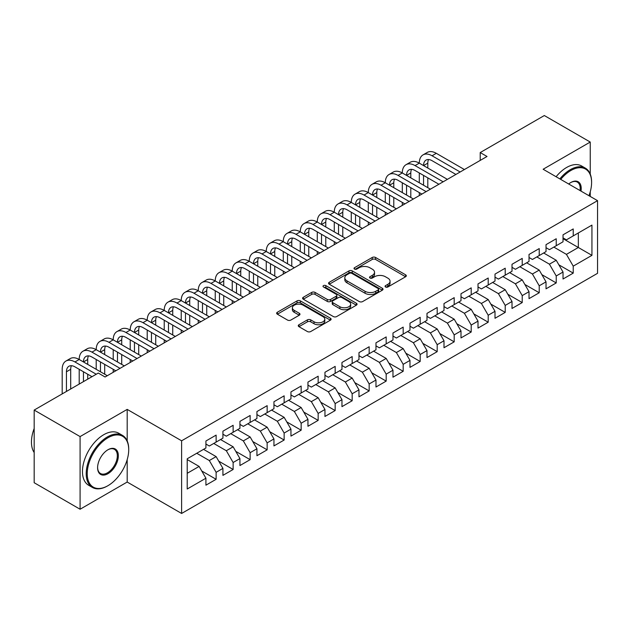 <?xml version="1.0" encoding="UTF-8"?>
<svg xmlns="http://www.w3.org/2000/svg" width="629" height="629" viewBox="0 0 629 629"><rect width="100%" height="100%" fill="white"/><g stroke="black" fill="none" stroke-linecap="round" stroke-linejoin="round"><path stroke-width="0.94" d="M385.546 286.989A1.651 0.951 0 0 0 387.881 286.989L405.619 276.752A2.359 1.36 0 0 0 406.31 275.785A2.359 1.36 0 0 0 405.619 274.826L375.568 257.473A2.359 1.36 0 0 0 372.234 257.473L354.497 267.718A1.651 0.951 0 0 0 354.017 268.386A1.651 0.951 0 0 0 354.497 269.063A1.651 0.951 0 0 0 356.832 269.063L359.128 267.742A7.556 4.364 0 0 1 369.813 267.742L372.313 269.188A7.556 4.364 0 0 1 374.53 272.271A7.556 4.364 0 0 1 372.313 275.353L370.017 276.681A1.651 0.951 0 0 0 369.538 277.35A1.651 0.951 0 0 0 370.017 278.026A1.651 0.951 0 0 0 372.36 278.026L374.656 276.705A7.556 4.364 0 0 1 385.333 276.705L387.841 278.144A7.556 4.364 0 0 1 390.051 281.234A7.556 4.364 0 0 1 387.841 284.316L385.546 285.637A1.651 0.951 0 0 0 385.058 286.313A1.651 0.951 0 0 0 385.546 286.989L385.546 285.637M298.956 324.745A2.359 1.36 0 0 0 298.264 325.704A2.359 1.36 0 0 0 298.956 326.671L307.384 331.538A2.359 1.36 0 0 0 310.726 331.538L330.422 320.161A2.359 1.36 0 0 0 331.113 319.202A2.359 1.36 0 0 0 330.422 318.235L300.371 300.89A2.359 1.36 0 0 0 297.037 300.89L277.342 312.259A2.359 1.36 0 0 0 276.65 313.226A2.359 1.36 0 0 0 277.342 314.186L287.524 320.067A2.359 1.36 0 0 0 290.857 320.067L299.294 315.2A2.359 1.36 0 0 0 299.978 314.241A2.359 1.36 0 0 0 299.294 313.273L294.238 310.356A6.314 3.648 0 0 1 292.391 307.778A6.314 3.648 0 0 1 296.29 304.412A6.314 3.648 0 0 1 303.17 305.207L322.952 316.623A6.314 3.648 0 0 1 324.8 319.202A6.314 3.648 0 0 1 320.9 322.567A6.314 3.648 0 0 1 314.02 321.781L310.726 319.878A2.359 1.36 0 0 0 307.384 319.878L298.956 324.745L298.956 326.671L307.384 321.836L307.384 319.878M127.192 440.89L127.192 409.393L80.087 436.581L34.17 410.077L98.281 373.06L105.082 376.991L487.019 156.479L480.218 152.556L480.218 160.411M127.192 409.393L181.608 440.803L597.55 200.659L597.55 273.316L181.608 513.461L181.608 440.803M590.238 174.06L590.238 142.052L543.134 169.248L597.55 200.659M590.238 142.052L544.321 115.539L480.218 152.556M359.293 301.566A2.359 1.36 0 0 0 362.634 301.566L382.33 290.197A2.359 1.36 0 0 0 383.022 289.23A2.359 1.36 0 0 0 382.33 288.263L352.287 270.918A2.359 1.36 0 0 0 348.946 270.918L329.25 282.287A2.359 1.36 0 0 0 328.558 283.254A2.359 1.36 0 0 0 329.25 284.222L359.293 301.566M324.155 287.343A1.651 0.951 0 0 1 325.83 287.579L325.83 285.613L356.376 303.249A2.359 1.36 0 0 1 357.068 304.216A2.359 1.36 0 0 1 356.376 305.175L336.68 316.552A2.359 1.36 0 0 1 333.339 316.552L303.296 299.207L303.296 297.273A2.359 1.36 0 0 0 302.604 298.24A2.359 1.36 0 0 0 303.296 299.207M303.296 297.273L311.725 292.406A2.359 1.36 0 0 1 315.066 292.406L327.245 299.443A2.359 1.36 0 0 0 330.587 299.443L336.177 296.22A2.359 1.36 0 0 0 336.869 295.253A2.359 1.36 0 0 0 336.177 294.286L323.495 286.966A1.651 0.951 0 0 1 323.007 286.289A1.651 0.951 0 0 1 324.029 285.409A1.651 0.951 0 0 1 325.83 285.613M563.026 238.658L578.334 247.496L578.334 232.966L591.936 225.111L573.231 235.906L573.231 228.94L563.026 234.829L563.026 241.795L556.225 245.727L556.225 238.753L546.027 244.65L546.027 251.616L539.226 255.547L539.226 248.573L529.02 254.462L529.02 261.436L522.219 265.359L522.219 258.393L512.014 264.282L512.014 271.256L505.213 275.18L505.213 268.206L495.007 274.102L495.007 281.069L488.206 285L488.206 278.026L478.001 283.915L478.001 290.889L471.2 294.812L471.2 287.846L461.002 293.735L461.002 300.709L454.193 304.633L454.193 297.659L443.995 303.555L443.995 310.522L437.194 314.453L437.194 307.479L426.989 313.368L426.989 320.342L420.188 324.265L420.188 317.299L409.982 323.188L409.982 330.162L403.181 334.085L403.181 327.119L392.976 333.008L392.976 339.974L386.175 343.906L386.175 336.932L375.977 342.821L375.977 349.795L369.168 353.718L369.168 346.752L358.97 352.641L358.97 359.615L352.169 363.538L352.169 356.572L341.964 362.461L341.964 369.427L335.163 373.359L335.163 366.385L324.957 372.274L324.957 379.248L318.156 383.179L318.156 376.205L307.951 382.094L307.951 389.068L301.149 392.991L301.149 386.025L290.952 391.914L290.952 398.88L284.143 402.812L284.143 395.838L273.945 401.734L273.945 408.701L267.144 412.632L267.144 405.658L256.939 411.547L256.939 418.521L250.138 422.444L250.138 415.478L239.932 421.367L239.932 428.341L233.131 432.265L233.131 425.29L222.925 431.187L222.925 438.154L216.124 442.085L216.124 435.111L205.919 441L205.919 447.974L187.214 458.769L187.214 489.008L205.919 478.213L199.118 466.427L187.214 459.555M591.936 225.111L591.936 255.35L573.231 266.146L566.43 254.368L553.85 247.103M558.866 264.825L573.231 273.12L573.231 266.146M573.231 273.12L563.026 279.009L563.026 272.035L556.225 275.966L549.424 264.18L536.844 256.915M541.86 274.637L556.225 282.94L556.225 275.966M556.225 282.94L546.027 288.829L546.027 281.855L539.226 285.786L532.417 274L519.837 266.735M524.853 284.457L539.226 292.752L539.226 285.786M539.226 292.752L529.02 298.641L529.02 291.675L522.219 295.599L515.418 283.821L502.83 276.556M507.847 294.278L522.219 302.573L522.219 295.599M522.219 302.573L512.014 308.462L512.014 301.495L505.213 305.419L498.412 293.641L485.824 286.376M490.84 304.09L505.213 312.393L505.213 305.419M505.213 312.393L495.007 318.282L495.007 311.308L488.206 315.239L481.405 303.453L468.817 296.188M473.841 313.91L488.206 322.205L488.206 315.239M488.206 322.205L478.001 328.094L478.001 321.128L471.2 325.051L464.399 313.273L451.819 306.008M456.835 323.731L471.2 332.026L471.2 325.051M471.2 332.026L461.002 337.915L461.002 330.948L454.193 334.872L447.392 323.094L434.812 315.829M439.828 333.551L454.193 341.846L454.193 334.872M454.193 341.846L443.995 347.735L443.995 340.761L437.194 344.692L430.393 332.906L417.805 325.641M422.822 343.363L437.194 351.658L437.194 344.692M437.194 351.658L426.989 357.555L426.989 350.581L420.188 354.504L413.387 342.726L400.799 335.461M405.815 353.183L420.188 361.478L420.188 354.504M420.188 361.478L409.982 367.367L409.982 360.401L403.181 364.325L396.38 352.547L383.792 345.282M388.816 363.004L403.181 371.299L403.181 364.325M403.181 371.299L392.976 377.188L392.976 370.214L386.175 374.145L379.373 362.359L366.793 355.094M371.81 372.816L386.175 381.111L386.175 374.145M386.175 381.111L375.977 387.008L375.977 380.034L369.168 383.957L362.367 372.179L349.787 364.914M354.803 382.636L369.168 390.931L369.168 383.957M369.168 390.931L358.97 396.82L358.97 389.854L352.169 393.778L345.368 382L332.78 374.735M337.797 392.457L352.169 400.752L352.169 393.778M352.169 400.752L341.964 406.641L341.964 399.667L335.163 403.598L328.362 391.812L315.774 384.547M320.79 402.269L335.163 410.564L335.163 403.598M335.163 410.564L324.957 416.461L324.957 409.487L318.156 413.418L311.355 401.632L298.767 394.367M303.783 412.089L318.156 420.384L318.156 413.418M318.156 420.384L307.951 426.273L307.951 419.307L301.149 423.231L294.348 411.452L281.768 404.188M286.785 421.91L301.149 430.205L301.149 423.231M301.149 430.205L290.952 436.094L290.952 429.12L284.143 433.051L277.342 421.265L264.762 414M269.778 431.722L284.143 440.025L284.143 433.051M284.143 440.025L273.945 445.914L273.945 438.94L267.144 442.871L260.335 431.085L247.755 423.82M252.772 441.542L267.144 449.837L267.144 442.871M267.144 449.837L256.939 455.726L256.939 448.76L250.138 452.683L243.337 440.905L230.749 433.64M235.765 451.363L250.138 459.657L250.138 452.683M250.138 459.657L239.932 465.546L239.932 458.58L233.131 462.504L226.33 450.726L213.742 443.461M218.758 461.175L233.131 469.478L233.131 462.504M233.131 469.478L222.925 475.367L222.925 468.393L216.124 472.324L209.323 460.538L196.735 453.273M201.76 470.995L216.124 479.29L216.124 472.324M216.124 479.29L205.919 485.179L205.919 478.213M205.919 444.043L209.323 446.008L216.124 442.085M187.214 473.307L199.118 466.427M222.925 434.23L226.33 436.188L233.131 432.265M209.323 460.538L216.124 456.615L203.544 449.35M222.925 468.393L216.124 456.615M239.932 424.41L243.337 426.376L250.138 422.444M226.33 450.726L233.131 446.794L220.543 439.529M239.932 458.58L233.131 446.794M256.939 414.59L260.335 416.555L267.144 412.632M243.337 440.905L250.138 436.974L237.55 429.709M256.939 448.76L250.138 436.974M273.945 404.777L277.342 406.735L284.143 402.812M260.335 431.085L267.144 427.162L254.556 419.897M273.945 438.94L267.144 427.162M290.952 394.957L294.348 396.923L301.149 392.991M277.342 421.265L284.143 417.341L271.563 410.077M290.952 429.12L284.143 417.341M307.951 385.137L311.355 387.102L318.156 383.179M294.348 411.452L301.149 407.521L288.569 400.256M307.951 419.307L301.149 407.521M324.957 375.324L328.362 377.282L335.163 373.359M311.355 401.632L318.156 397.709L305.568 390.444M324.957 409.487L318.156 397.709M341.964 365.504L345.368 367.47L352.169 363.538M328.362 391.812L335.163 387.889L322.575 380.624M341.964 399.667L335.163 387.889M358.97 355.684L362.367 357.649L369.168 353.718M345.368 382L352.169 378.068L339.581 370.803M358.97 389.854L352.169 378.068M375.977 345.871L379.373 347.829L386.175 343.906M362.367 372.179L369.168 368.256L356.588 360.991M375.977 380.034L369.168 368.256M392.976 336.051L396.38 338.017L403.181 334.085M379.373 362.359L386.175 358.436L373.595 351.171M392.976 370.214L386.175 358.436M409.982 326.231L413.387 328.196L420.188 324.265M396.38 352.547L403.181 348.615L390.601 341.35M409.982 360.401L403.181 348.615M426.989 316.411L430.393 318.376L437.194 314.453M413.387 342.726L420.188 338.803L407.6 331.53M426.989 350.581L420.188 338.803M443.995 306.598L447.392 308.564L454.193 304.633M430.393 332.906L437.194 328.983L424.606 321.718M443.995 340.761L437.194 328.983M461.002 296.778L464.399 298.744L471.2 294.812M447.392 323.094L454.193 319.162L441.613 311.898M461.002 330.948L454.193 319.162M478.001 286.958L481.405 288.923L488.206 285M464.399 313.273L471.2 309.342L458.62 302.077M478.001 321.128L471.2 309.342M495.007 277.145L498.412 279.103L505.213 275.18M481.405 303.453L488.206 299.53L475.626 292.265M495.007 311.308L488.206 299.53M512.014 267.325L515.418 269.291L522.219 265.359M498.412 293.641L505.213 289.71L492.625 282.445M512.014 301.495L505.213 289.71M529.02 257.505L532.417 259.47L539.226 255.547M515.418 283.821L522.219 279.889L509.632 272.624M529.02 291.675L522.219 279.889M546.027 247.692L549.424 249.65L556.225 245.727M532.417 274L539.226 270.077L526.638 262.812M546.027 281.855L539.226 270.077M563.026 237.872L566.43 239.838L573.231 235.906M549.424 264.18L556.225 260.257L543.645 252.992M563.026 272.035L556.225 260.257M34.17 410.077L34.17 482.726L80.087 509.238L127.192 482.042L181.608 513.461M80.087 436.581L80.087 509.238M590.238 196.437L590.238 191.814M566.43 254.368L578.334 247.496L591.936 255.35M127.192 482.042L127.192 459.657M386.206 287.225L387.841 286.281A7.556 4.364 0 0 0 390.051 283.192L390.051 281.234M374.53 272.271L374.53 274.236A7.556 4.364 0 0 1 372.313 277.318L370.678 278.262M405.587 276.768L375.568 259.439A2.359 1.36 0 0 0 372.234 259.439L355.157 269.298M382.33 288.263L382.33 290.197L352.287 272.884A2.359 1.36 0 0 0 348.946 272.884L329.281 284.237M378.155 289.906A1.651 0.951 0 0 0 378.642 289.23A1.651 0.951 0 0 0 378.155 288.554L351.784 273.332A1.651 0.951 0 0 0 349.449 273.332L347.027 274.724A7.556 4.364 0 0 0 344.818 277.814A7.556 4.364 0 0 0 347.027 280.896L365.056 291.298A7.556 4.364 0 0 0 375.741 291.298L378.155 289.906L378.155 291.864A1.651 0.951 0 0 0 378.642 291.196L378.642 289.23M344.818 277.814L344.818 279.771A7.556 4.364 0 0 0 347.027 282.853L347.027 280.896M378.155 291.864L375.741 293.263A7.556 4.364 0 0 1 365.056 293.263L347.027 282.853M303.327 299.223L311.725 294.372L311.725 292.406M336.869 295.253L336.869 297.218A2.359 1.36 0 0 1 336.177 298.177L330.587 301.409A2.359 1.36 0 0 1 327.245 301.409L315.066 294.372A2.359 1.36 0 0 0 311.725 294.372M325.83 287.579L356.344 305.199M339.896 306.748A6.314 3.648 0 0 0 346.776 307.534A6.314 3.648 0 0 0 350.675 304.169A6.314 3.648 0 0 0 348.82 301.59L341.854 297.564A2.359 1.36 0 0 0 338.512 297.564L332.922 300.796A2.359 1.36 0 0 0 332.23 301.755A2.359 1.36 0 0 0 332.922 302.722L339.896 306.748L339.896 308.705A6.314 3.648 0 0 0 346.776 309.499A6.314 3.648 0 0 0 350.675 306.126L350.675 304.169M332.23 301.755L332.23 303.721A2.359 1.36 0 0 0 332.922 304.688L332.922 302.722M339.896 308.705L332.922 304.688M324.8 319.202L324.8 321.167A6.314 3.648 0 0 1 320.9 324.533A6.314 3.648 0 0 1 314.02 323.738L310.726 321.836A2.359 1.36 0 0 0 307.384 321.836M292.391 307.778L292.391 309.743A6.314 3.648 0 0 0 294.238 312.322L294.238 310.356M299.262 315.215L294.238 312.322M330.39 320.185L300.371 302.856A2.359 1.36 0 0 0 297.037 302.856L277.373 314.209M62.192 393.896L62.192 369.309A18.037 10.41 60 0 1 65.927 361.054L70.181 358.601A18.037 10.41 60 0 1 79.199 359.497A18.037 10.41 60 0 1 82.934 351.241L87.187 348.781A18.037 10.41 60 0 1 96.206 349.677A18.037 10.41 60 0 1 99.94 341.421L104.194 338.968A18.037 10.41 60 0 1 113.212 339.857A18.037 10.41 60 0 1 116.947 331.601L121.2 329.148A18.037 10.41 60 0 1 130.219 330.044A18.037 10.41 60 0 1 133.953 321.789L138.199 319.328A18.037 10.41 60 0 1 147.217 320.224A18.037 10.41 60 0 1 150.96 311.968L155.206 309.515A18.037 10.41 60 0 1 164.224 310.404A18.037 10.41 60 0 1 167.959 302.148L172.212 299.695A18.037 10.41 60 0 1 181.231 300.591A18.037 10.41 60 0 1 184.965 292.328L189.219 289.875A18.037 10.41 60 0 1 198.237 290.771A18.037 10.41 60 0 1 201.972 282.515L206.226 280.062A18.037 10.41 60 0 1 215.244 280.951A18.037 10.41 60 0 1 218.978 272.695L223.224 270.242A18.037 10.41 60 0 1 232.243 271.138A18.037 10.41 60 0 1 235.985 262.875L240.231 260.422A18.037 10.41 60 0 1 249.249 261.318A18.037 10.41 60 0 1 252.984 253.062L257.237 250.609A18.037 10.41 60 0 1 266.256 251.498A18.037 10.41 60 0 1 269.99 243.242L274.244 240.789A18.037 10.41 60 0 1 283.262 241.678A18.037 10.41 60 0 1 286.997 233.422L291.251 230.969A18.037 10.41 60 0 1 300.269 231.865A18.037 10.41 60 0 1 304.004 223.609L308.257 221.149A18.037 10.41 60 0 1 317.275 222.045A18.037 10.41 60 0 1 321.01 213.789L325.256 211.336A18.037 10.41 60 0 1 334.274 212.225A18.037 10.41 60 0 1 338.009 203.969L342.262 201.516A18.037 10.41 60 0 1 351.281 202.412A18.037 10.41 60 0 1 355.015 194.157L359.269 191.696A18.037 10.41 60 0 1 368.287 192.592A18.037 10.41 60 0 1 372.022 184.336L376.276 181.883A18.037 10.41 60 0 1 385.294 182.772A18.037 10.41 60 0 1 389.029 174.516L393.282 172.063A18.037 10.41 60 0 1 402.301 172.959A18.037 10.41 60 0 1 406.035 164.696L410.281 162.243A18.037 10.41 60 0 1 419.299 163.139A18.037 10.41 60 0 1 423.042 154.883L427.288 152.43A18.037 10.41 60 0 1 436.306 153.319L464.399 169.539M423.042 154.883A18.037 10.41 60 0 1 432.06 155.772L460.145 171.992M455.899 174.445L432.06 160.686A12.022 6.943 -120 0 0 426.045 160.088A12.022 6.943 -120 0 0 423.553 165.592L427.806 163.139L427.806 168.045M428.561 159.53A12.022 6.943 -120 0 0 427.806 163.139M423.553 175.412L423.553 185.225M427.806 177.865L427.806 187.686M419.299 195.58L419.299 192.592M419.299 182.772L419.299 172.959M406.035 164.696A18.037 10.41 60 0 1 415.054 165.592L419.299 163.139L447.392 179.359M415.054 165.592L443.146 181.812M438.893 184.266L415.054 170.498A12.022 6.943 -120 0 0 409.039 169.909A12.022 6.943 -120 0 0 406.546 175.412L410.8 172.959L410.8 177.865M411.555 169.35A12.022 6.943 -120 0 0 410.8 172.959M406.546 185.225L406.546 195.045M410.8 187.686L410.8 197.498M402.301 205.392L402.301 202.412M402.301 192.592L402.301 182.772M389.029 174.516A18.037 10.41 60 0 1 398.047 175.412L402.301 172.959L430.393 189.172M398.047 175.412L426.14 191.633M421.886 194.086L398.047 180.319A12.022 6.943 -120 0 0 392.032 179.721A12.022 6.943 -120 0 0 389.54 185.225L393.793 182.772L393.793 187.686M394.548 179.171A12.022 6.943 -120 0 0 393.793 182.772M389.54 195.045L389.54 204.865M393.793 197.498L393.793 207.318M385.294 215.212L385.294 212.225M385.294 202.412L385.294 192.592M588.964 195.705A29.343 16.936 120 0 0 591.598 182.496A29.343 16.936 120 0 0 570.849 170.522A29.343 16.936 120 0 0 560.73 179.407M559.849 178.895A30.058 17.353 -60 0 1 570.346 169.641A30.058 17.353 -60 0 1 585.371 168.147A30.058 17.353 -60 0 1 591.598 181.907A30.058 17.353 -60 0 1 591.598 182.206M568.695 184.006A14.671 8.468 -60 0 1 570.849 182.496L570.849 182.496A14.671 8.468 -60 0 1 580.999 191.106M580.056 190.563A13.948 8.051 120 0 0 577.32 182.103A13.948 8.051 120 0 0 570.597 182.654M556.107 176.733A30.058 17.353 -60 0 1 566.603 167.479A30.058 17.353 -60 0 1 581.628 165.985L585.371 168.147M107.465 485.965L107.976 485.674A29.343 16.936 120 0 0 128.717 449.743A29.343 16.936 120 0 0 107.976 437.76A29.343 16.936 120 0 0 87.227 473.692A29.343 16.936 120 0 0 107.976 485.674L107.465 485.965A30.058 17.353 -60 0 1 92.432 487.459A30.058 17.353 -60 0 1 87.824 463.369A30.058 17.353 -60 0 1 107.465 436.88A30.058 17.353 -60 0 1 122.49 435.386A30.058 17.353 -60 0 1 128.717 449.153A30.058 17.353 -60 0 1 128.717 449.452M107.976 449.743L107.976 449.743A14.671 8.468 -60 0 1 118.346 455.726A14.671 8.468 -60 0 1 107.976 473.692A14.671 8.468 -60 0 1 97.597 467.709A14.671 8.468 -60 0 1 107.976 449.743L107.976 449.743M97.605 467.41A13.948 8.051 120 0 0 100.491 473.503A13.948 8.051 120 0 0 107.465 472.811A13.948 8.051 120 0 0 116.577 460.522A13.948 8.051 120 0 0 114.439 449.342A13.948 8.051 120 0 0 107.716 449.892M34.17 452.526A30.058 17.353 -60 0 1 34.17 428.498M92.432 487.459L88.689 485.297A30.058 17.353 -60 0 1 84.082 461.206A30.058 17.353 -60 0 1 103.722 434.718A30.058 17.353 -60 0 1 118.755 433.232L122.49 435.386M372.022 184.336A18.037 10.41 60 0 1 381.04 185.225L385.294 182.772L413.387 198.992M381.04 185.225L409.133 201.445M404.879 203.898L381.04 190.139A12.022 6.943 -120 0 0 375.026 189.541A12.022 6.943 -120 0 0 372.541 195.045L376.787 192.592L376.787 197.498M377.542 188.991A12.022 6.943 -120 0 0 376.787 192.592M372.541 204.865L372.541 214.686M376.787 207.318L376.787 217.139M368.287 225.033L368.287 222.045M368.287 212.225L368.287 202.412M355.015 194.157A18.037 10.41 60 0 1 364.034 195.045L368.287 192.592L396.38 208.812M364.034 195.045L392.126 211.265M387.881 213.718L364.034 199.959A12.022 6.943 -120 0 0 358.027 199.362A12.022 6.943 -120 0 0 355.534 204.865L359.788 202.412L359.788 207.318M360.535 198.803A12.022 6.943 -120 0 0 359.788 202.412M355.534 214.686L355.534 224.498M359.788 217.139L359.788 226.951M351.281 234.845L351.281 231.865M351.281 222.045L351.281 212.225M338.009 203.969A18.037 10.41 60 0 1 347.027 204.865L351.281 202.412L379.373 218.633M347.027 204.865L375.12 221.086M370.874 223.539L347.027 209.772A12.022 6.943 -120 0 0 341.02 209.174A12.022 6.943 -120 0 0 338.528 214.686L342.781 212.225L342.781 217.139M343.536 208.624A12.022 6.943 -120 0 0 342.781 212.225M338.528 224.498L338.528 234.318M342.781 226.951L342.781 236.771M334.274 244.665L334.274 241.678M334.274 231.865L334.274 222.045M321.01 213.789A18.037 10.41 60 0 1 330.028 214.686L334.274 212.225L362.367 228.445M330.028 214.686L358.121 230.898M353.868 233.359L330.028 219.592A12.022 6.943 -120 0 0 324.014 218.994A12.022 6.943 -120 0 0 321.521 224.498L325.775 222.045L325.775 226.951M326.53 218.444A12.022 6.943 -120 0 0 325.775 222.045M321.521 234.318L321.521 244.138M325.775 236.771L325.775 246.592M317.275 254.486L317.275 251.498M317.275 241.678L317.275 231.865M304.004 223.609A18.037 10.41 60 0 1 313.022 224.498L317.275 222.045L345.36 238.265M313.022 224.498L341.115 240.718M336.861 243.171L313.022 229.412A12.022 6.943 -120 0 0 307.007 228.814A12.022 6.943 -120 0 0 304.515 234.318L308.768 231.865L308.768 236.771M309.523 228.256A12.022 6.943 -120 0 0 308.768 231.865M304.515 244.138L304.515 253.951M308.768 246.592L308.768 256.404M300.269 264.298L300.269 261.318M300.269 251.498L300.269 241.678M286.997 233.422A18.037 10.41 60 0 1 296.015 234.318L300.269 231.865L328.362 248.085M296.015 234.318L324.108 250.539M319.854 252.992L296.015 239.224A12.022 6.943 -120 0 0 290 238.635A12.022 6.943 -120 0 0 287.516 244.138L291.762 241.678L291.762 246.592M292.516 238.077A12.022 6.943 -120 0 0 291.762 241.678M287.516 253.951L287.516 263.771M291.762 256.404L291.762 266.224M283.262 274.118L283.262 271.138M283.262 261.318L283.262 251.498M269.99 243.242A18.037 10.41 60 0 1 279.009 244.138L283.262 241.678L311.355 257.898M279.009 244.138L307.101 260.351M302.848 262.812L279.009 249.045A12.022 6.943 -120 0 0 273.002 248.447A12.022 6.943 -120 0 0 270.509 253.951L274.763 251.498L274.763 256.404M275.51 247.897A12.022 6.943 -120 0 0 274.763 251.498M270.509 263.771L270.509 273.591M274.763 266.224L274.763 276.045M266.256 283.938L266.256 280.951M266.256 271.138L266.256 261.318M252.984 253.062A18.037 10.41 60 0 1 262.002 253.951L266.256 251.498L294.348 267.718M262.002 253.951L290.095 270.171M285.849 272.624L262.002 258.865A12.022 6.943 -120 0 0 255.995 258.267A12.022 6.943 -120 0 0 253.503 263.771L257.756 261.318L257.756 266.224M258.503 257.709A12.022 6.943 -120 0 0 257.756 261.318M253.503 273.591L253.503 283.404M257.756 276.045L257.756 285.865M249.249 293.751L249.249 290.771M249.249 280.951L249.249 271.138M235.985 262.875A18.037 10.41 60 0 1 245.003 263.771L249.249 261.318L277.342 277.538M245.003 263.771L273.096 279.991M268.842 282.445L245.003 268.677A12.022 6.943 -120 0 0 238.989 268.088A12.022 6.943 -120 0 0 236.496 273.591L240.75 271.138L240.75 276.045M241.505 267.529A12.022 6.943 -120 0 0 240.75 271.138M236.496 283.404L236.496 293.224M240.75 285.865L240.75 295.677M232.243 303.571L232.243 300.591M232.243 290.771L232.243 280.951M218.978 272.695A18.037 10.41 60 0 1 227.997 273.591L232.243 271.138L260.335 287.351M227.997 273.591L256.089 289.804M251.836 292.265L227.997 278.498A12.022 6.943 -120 0 0 221.982 277.9A12.022 6.943 -120 0 0 219.49 283.404L223.743 280.951L223.743 285.865M224.498 277.35A12.022 6.943 -120 0 0 223.743 280.951M219.49 293.224L219.49 303.044M223.743 295.677L223.743 305.497M215.244 313.391L215.244 310.404M215.244 300.591L215.244 290.771M201.972 282.515A18.037 10.41 60 0 1 210.99 283.404L215.244 280.951L243.337 297.171M210.99 283.404L239.083 299.624M234.829 302.077L210.99 288.318A12.022 6.943 -120 0 0 204.975 287.72A12.022 6.943 -120 0 0 202.491 293.224L206.737 290.771L206.737 295.677M207.491 287.162A12.022 6.943 -120 0 0 206.737 290.771M202.491 303.044L202.491 312.857M206.737 305.497L206.737 315.318M198.237 323.212L198.237 320.224M198.237 310.404L198.237 300.591M184.965 292.328A18.037 10.41 60 0 1 193.984 293.224L198.237 290.771L226.33 306.991M193.984 293.224L222.076 309.444M217.823 311.898L193.984 298.13A12.022 6.943 -120 0 0 187.969 297.541A12.022 6.943 -120 0 0 185.484 303.044L189.73 300.591L189.73 305.497M190.485 296.982A12.022 6.943 -120 0 0 189.73 300.591M185.484 312.857L185.484 322.677M189.73 315.318L189.73 325.13M181.231 333.024L181.231 330.044M181.231 320.224L181.231 310.404M167.959 302.148A18.037 10.41 60 0 1 176.977 303.044L181.231 300.591L209.323 316.804M176.977 303.044L205.07 319.265M200.824 321.718L176.977 307.951A12.022 6.943 -120 0 0 170.97 307.353A12.022 6.943 -120 0 0 168.478 312.857L172.731 310.404L172.731 315.318M173.478 306.803A12.022 6.943 -120 0 0 172.731 310.404M168.478 322.677L168.478 332.497M172.731 325.13L172.731 334.95M164.224 342.844L164.224 339.857M164.224 330.044L164.224 320.224M150.96 311.968A18.037 10.41 60 0 1 159.978 312.857L164.224 310.404L192.317 326.624M159.978 312.857L188.063 329.077M183.817 331.53L159.978 317.771A12.022 6.943 -120 0 0 153.963 317.173A12.022 6.943 -120 0 0 151.471 322.677L155.725 320.224L155.725 325.13M156.479 316.615A12.022 6.943 -120 0 0 155.725 320.224M151.471 332.497L151.471 342.31M155.725 334.95L155.725 344.771M147.217 352.665L147.217 349.677M147.217 339.857L147.217 330.044M133.953 321.789A18.037 10.41 60 0 1 142.972 322.677L147.217 320.224L175.31 336.444M142.972 322.677L171.064 338.897M166.811 341.35L142.972 327.583A12.022 6.943 -120 0 0 136.957 326.994A12.022 6.943 -120 0 0 134.464 332.497L138.718 330.044L138.718 334.95M139.473 326.435A12.022 6.943 -120 0 0 138.718 330.044M134.464 342.318L134.464 352.13M138.718 344.771L138.718 354.583M130.219 362.477L130.219 359.497M130.219 349.677L130.219 339.857M116.947 331.601A18.037 10.41 60 0 1 125.965 332.497L130.219 330.044L158.311 346.257M125.965 332.497L154.058 348.718M149.804 351.171L125.965 337.403A12.022 6.943 -120 0 0 119.95 336.806A12.022 6.943 -120 0 0 117.466 342.31M122.466 336.256A12.022 6.943 -120 0 0 121.712 339.857L121.712 344.771M117.466 352.13L117.466 361.95M121.712 354.583L121.712 364.403M113.212 372.297L113.212 369.309M113.212 359.497L113.212 349.677M99.94 341.421A18.037 10.41 60 0 1 108.959 342.31L113.212 339.857L141.305 356.077M108.959 342.31L137.051 358.53M132.798 360.983L108.959 347.224A12.022 6.943 -120 0 0 102.944 346.626A12.022 6.943 -120 0 0 100.459 352.13L104.705 349.677L104.705 354.583M105.46 346.076A12.022 6.943 -120 0 0 104.705 349.677M100.459 361.95L100.459 371.77M104.705 364.403L104.705 374.224M96.206 369.309L96.206 359.497M82.934 351.241A18.037 10.41 60 0 1 91.952 352.13L96.206 349.677L124.298 365.897M91.952 352.13L120.045 368.35M115.799 370.803L91.952 357.044A12.022 6.943 -120 0 0 85.945 356.446A12.022 6.943 -120 0 0 83.453 361.95L87.706 359.497L87.706 364.403M88.453 355.888A12.022 6.943 -120 0 0 87.706 359.497M83.453 371.77L83.453 381.622M87.706 374.224L87.706 379.169M79.199 384.075L79.199 369.309M65.927 361.054A18.037 10.41 60 0 1 74.945 361.95L79.199 359.497L107.292 375.717M74.945 361.95L96.237 374.239M91.991 376.692L74.945 366.856A12.022 6.943 -120 0 0 68.938 366.259A12.022 6.943 -120 0 0 66.446 371.77L66.446 391.442M71.454 365.708A12.022 6.943 -120 0 0 70.7 369.309L70.7 388.989M387.841 286.281L387.841 284.316M370.017 278.026L370.017 276.681M372.313 277.318L372.313 275.353M354.497 269.063L354.497 267.718M372.234 259.439L372.234 257.473M375.568 259.439L375.568 257.473M405.619 276.752L405.619 274.826M329.25 284.222L329.25 282.287M348.946 272.884L348.946 270.918M352.287 272.884L352.287 270.918M365.056 293.263L365.056 291.298M375.741 293.263L375.741 291.298M315.066 294.372L315.066 292.406M327.245 301.409L327.245 299.443M330.587 301.409L330.587 299.443M336.177 298.177L336.177 296.22M356.376 305.175L356.376 303.249M310.726 321.836L310.726 319.878M314.02 323.738L314.02 321.781M299.294 315.2L299.294 313.273M277.342 314.186L277.342 312.259M297.037 302.856L297.037 300.89M300.371 302.856L300.371 300.89M330.422 320.161L330.422 318.235M436.306 153.319L432.06 155.772M121.712 339.857L117.466 342.318M70.7 369.309L66.446 371.77M591.598 182.496L591.598 181.907M128.717 449.743L128.717 449.153"/></g></svg>
